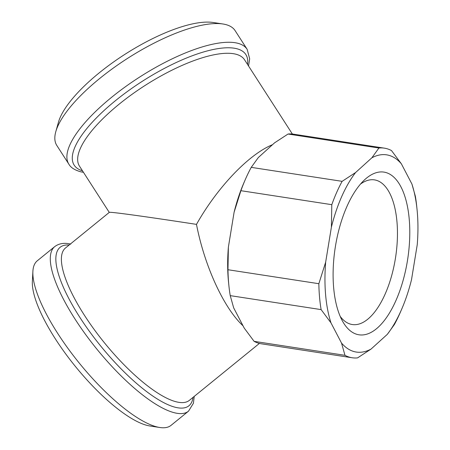 <?xml version="1.0" encoding="UTF-8"?>
<svg xmlns="http://www.w3.org/2000/svg" width="450" height="450" viewBox="0 0 450 450"><rect width="100%" height="100%" fill="white"/><g stroke="black" fill="none" stroke-linecap="round" stroke-linejoin="round"><path stroke-width="0.67" d="M360.534 184.039A73.17 32.619 -81.3 0 1 374.501 179.882A73.17 32.619 -81.3 0 1 375.199 180.011A73.17 32.619 -81.3 0 1 395.488 257.951A73.17 32.619 -81.3 0 1 352.249 324.523A73.17 32.619 -81.3 0 1 351.551 324.399A73.17 32.619 -81.3 0 1 340.178 316.361M384.744 172.249A82.299 36.686 -81.3 0 1 407.43 260.792A82.299 36.686 -81.3 0 1 358.155 334.648A82.299 36.686 -81.3 0 1 342.546 321.204A82.299 36.686 -81.3 0 1 335.188 247.871A82.299 36.686 -81.3 0 1 364.241 180.129A82.299 36.686 -81.3 0 1 384.744 172.249M37.299 260.786A106.037 31.967 50.9 0 0 32.889 271.378A106.037 31.967 50.9 0 0 57.831 333.602A106.037 31.967 50.9 0 0 158.411 427.252A106.037 31.967 50.9 0 0 159.801 427.5A106.037 31.967 50.9 0 0 171.073 425.346L188.511 411.171A106.037 31.967 50.9 0 1 175.843 413.077A106.037 31.967 50.9 0 1 175.32 412.965A106.037 31.967 50.9 0 1 85.134 333.855A106.037 31.967 50.9 0 1 54.731 246.611L37.299 260.786M32.889 271.378L32.361 281.413A98.184 29.599 50.9 0 0 55.451 339.03A98.184 29.599 50.9 0 0 148.584 425.739A98.184 29.599 50.9 0 0 149.873 425.97L159.801 427.5M247.146 49.32L235.097 30.611A106.037 34.881 147.2 0 0 224.404 24.255A106.037 34.881 147.2 0 0 222.93 23.991L213.216 22.5A98.184 32.299 147.2 0 0 99.011 73.035A98.184 32.299 147.2 0 0 58.466 122.169L55.806 131.636A106.037 34.881 147.2 0 0 56.807 145.451L68.856 164.16A106.037 34.881 147.2 0 1 124.942 87.086A106.037 34.881 147.2 0 1 236.453 42.964A106.037 34.881 147.2 0 1 237.184 43.121A106.037 34.881 147.2 0 1 247.146 49.32L249.677 58.849L248.535 65.981M222.93 23.991A106.037 34.881 147.2 0 0 99.591 78.57A106.037 34.881 147.2 0 0 55.806 131.636M272.537 144.681C248.929 154.209 217.322 187.329 196.487 224.376C204.486 265.944 223.858 308.154 243.045 325.822M288.039 134.032L274.573 142.836L266.434 150.204L258.3 157.573L251.241 167.361L342.124 181.339A106.037 47.267 98.7 0 0 331.796 204.677L331.386 227.211A99.765 44.471 98.7 0 1 355.59 172.536L371.863 157.804L378.923 148.016L288.039 134.032A106.037 47.267 -81.3 0 1 293.484 134.168L384.368 148.151A106.037 47.267 98.7 0 0 378.923 148.016M352.125 357.756L261.242 343.777A106.037 47.267 -81.3 0 1 260.229 343.598A106.037 47.267 -81.3 0 1 254.093 341.342L344.976 355.32A106.037 47.267 98.7 0 0 351.113 357.576A106.037 47.267 98.7 0 0 352.125 357.756A106.037 47.267 98.7 0 0 357.57 357.891L371.036 349.088A99.765 44.471 98.7 0 1 355.331 351.883A99.765 44.471 98.7 0 1 341.522 343.063L344.976 355.32M228.909 285.806L228.572 282.544A99.765 44.471 98.7 0 1 228.375 247.191L227.97 269.73A106.037 47.267 98.7 0 0 228.909 285.806A106.037 47.267 98.7 0 0 230.231 295.633L233.685 307.89L244.232 328.101L254.093 341.342M371.863 157.804A99.765 44.471 98.7 0 1 387.568 155.008A99.765 44.471 98.7 0 1 401.377 163.828L391.517 150.587A106.037 47.267 98.7 0 0 385.38 148.331A106.037 47.267 98.7 0 0 384.368 148.151M341.522 343.063L330.975 322.853A99.765 44.471 98.7 0 1 325.665 262.159L331.386 227.211M401.377 163.828L411.924 184.039A99.765 44.471 98.7 0 1 417.037 209.385A99.765 44.471 98.7 0 1 417.234 244.732L411.514 279.681A99.765 44.471 98.7 0 1 401.687 309.173A99.765 44.471 98.7 0 1 387.309 334.356L371.036 349.088M387.309 334.356L394.369 324.568A106.037 47.267 98.7 0 0 400.387 312.182L401.687 309.173M417.037 209.385L416.7 206.123A106.037 47.267 98.7 0 0 415.373 196.296L411.924 184.039M355.59 172.536L342.124 181.339M325.665 262.159L318.853 283.708A106.037 47.267 98.7 0 0 321.12 309.611L330.975 322.853M230.231 295.633L321.12 309.611M227.97 269.73L318.853 283.708M251.241 167.361A106.037 47.267 98.7 0 0 245.222 179.747A106.037 47.267 98.7 0 0 240.907 190.693L331.796 204.677M245.222 179.747L243.917 182.756A99.765 44.471 98.7 0 0 234.096 212.248L240.907 190.693M228.375 247.191L234.096 212.248M259.408 343.412L189.366 400.354A98.184 29.599 -129.1 0 1 178.138 402.216A98.184 29.599 -129.1 0 1 177.638 402.12A98.184 29.599 -129.1 0 1 93.971 329.203A98.184 29.599 -129.1 0 1 65.498 247.984L109.299 212.377C109.609 211.59 146.002 216.602 196.487 224.376M247.545 64.446A102.111 33.593 147.2 0 0 236.256 48.594A102.111 33.593 147.2 0 0 234.979 48.33A102.111 33.593 147.2 0 0 116.657 99.703A102.111 33.593 147.2 0 0 82.462 170.781M109.271 212.4L79.476 166.14A98.184 32.299 -32.8 0 1 130.905 95.136A98.184 32.299 -32.8 0 1 234.107 53.814A98.184 32.299 -32.8 0 1 234.658 53.921A98.184 32.299 -32.8 0 1 244.558 59.811L292.365 134.027M69.154 245.014A102.111 30.78 50.9 0 0 81.546 319.967A102.111 30.78 50.9 0 0 176.237 407.492A102.111 30.78 50.9 0 0 177.261 407.7A102.111 30.78 50.9 0 0 193.022 397.384M83.453 172.316L80.859 171.827C74.7 170.1 70.695 167.546 68.856 164.16M70.763 244.102C64.361 242.572 59.023 243.405 54.731 246.611M194.243 396.388L193.416 403.256L188.511 411.171"/></g></svg>
